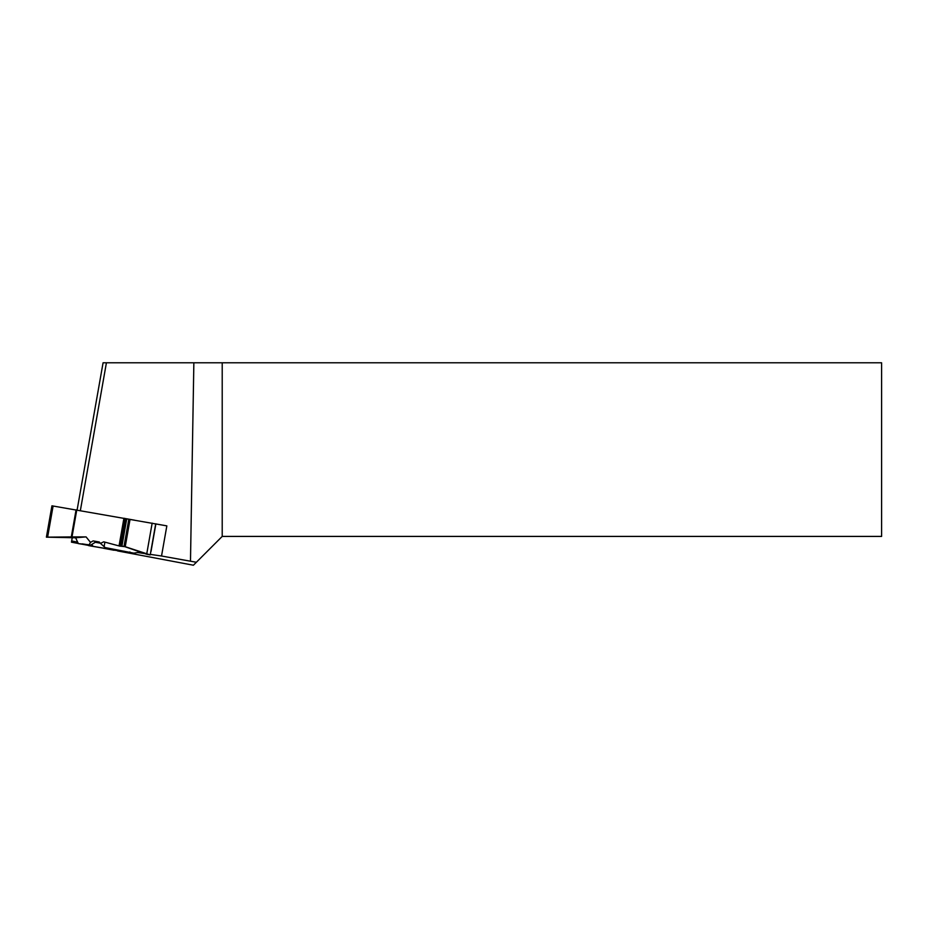 <?xml version="1.0" encoding="UTF-8"?>
<svg xmlns="http://www.w3.org/2000/svg" width="928" height="928" viewBox="0 0 928 928"><rect width="100%" height="100%" fill="white"/><g stroke="black" fill="none" stroke-linecap="round" stroke-linejoin="round"><path stroke-width="1.39" d="M46.435 536.964L51.933 505.818L166.843 525.874L161.53 556.011L196.365 562.264L222.21 536.419L881.6 536.419L881.6 362.778L222.21 362.778L222.21 536.419M76.769 509.924L72.013 536.894L86.072 536.894L75.62 537.776L46.4 537.173L71.305 536.906L76.084 509.808M82.128 543.843L90.561 545.165L96.315 541.697L93.148 540.908L90.503 542.381L86.072 536.894M93.148 540.908L99.25 541.987L100.456 543.39L103.727 541.824L119.7 546.093L124.016 546.383L146.682 554.248L152.169 523.102M150.881 551.22L155.811 524.262L151.032 551.36M76.699 540.177L77.998 542.834L76.699 540.177M117.659 550.675L113.17 549.933L117.659 550.675M72.013 536.894L71.305 536.906M100.247 543.147L95.364 542.254M96.28 541.72L99.482 542.265M100.456 543.39L104.11 546.638L104.899 542.138M104.11 546.638L105.177 547.59L133.818 553.146L141.01 551.986M129.943 551.986L128.11 552.415L123.853 551.151M105.177 547.59L133.818 553.146M95.329 542.277L100.27 543.17M155.718 523.775L150.232 554.909L146.682 554.248M123.563 551.592L93.044 546.337L91.837 544.376M86.524 544.516L88.728 545.652L128.11 552.415M77.998 542.834L78.381 543.611L81.803 544.156M93.044 546.337L88.728 545.652M90.503 542.381L89.134 544.806L78.381 543.611M90.561 545.165L89.134 544.806M77.117 509.982L103.078 362.778L106.418 362.778L80.365 510.562M222.21 362.778L193.859 362.778L190.484 561.115M106.418 362.778L193.859 362.778M77.685 542.184L71.665 540.931L71.444 542.172L78.323 543.483M196.365 562.264L193.407 565.222L117.554 550.919M114.04 550.258L103.658 548.286M88.125 545.339L81.815 544.144M161.53 556.011L150.348 554.387M144.745 553.564L137.576 552.52M166.843 525.874L155.742 523.914M134.548 520.179L126.092 518.682M72.233 537.706L71.665 540.931M150.232 554.909L125.234 546.708L119.7 546.093L103.727 541.824L100.456 543.39L99.25 541.987L93.148 540.908L90.503 542.381L86.072 536.894L47.618 537.138L75.62 537.799L76.734 540.131M119.039 545.942L123.923 518.242M130.036 519.425L125.234 546.708M128.806 519.204L124.016 546.383M126.742 518.822L121.951 545.989M126.127 518.706L121.324 545.966M125.906 518.613L121.034 546.232M125.106 518.45L120.211 546.186M124.596 518.358L119.7 546.093M53.105 505.992L47.618 537.138"/></g></svg>
